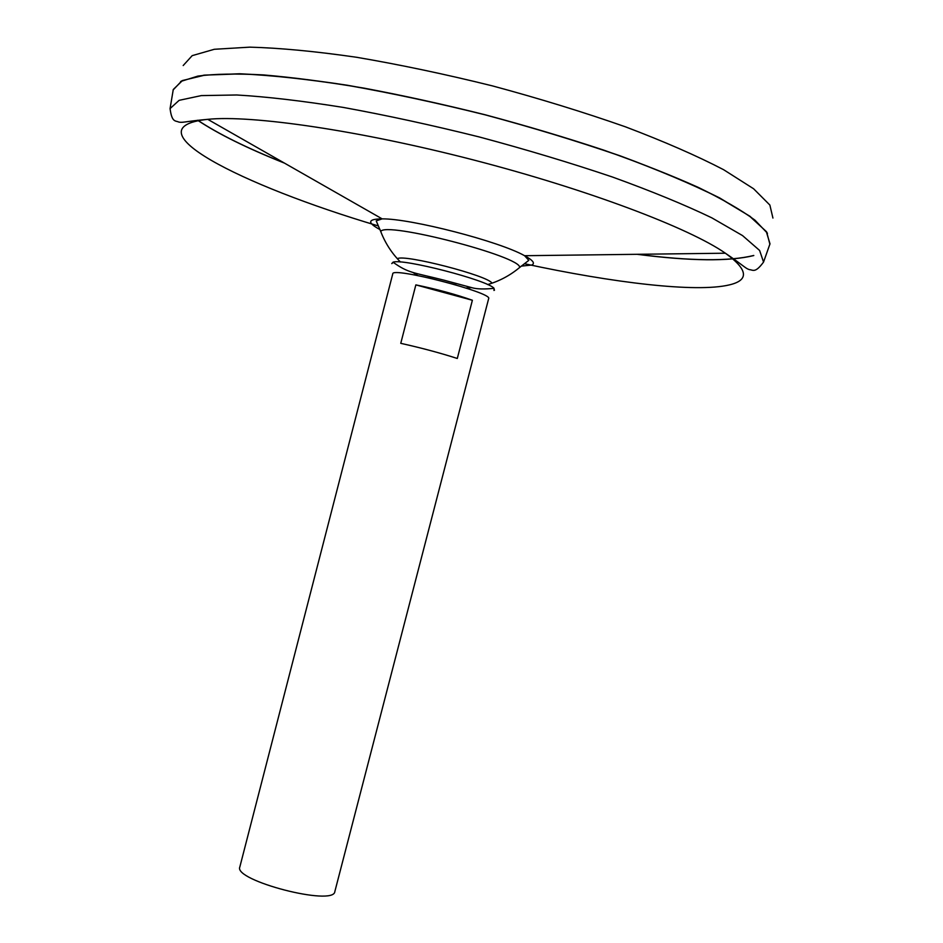 <?xml version="1.0" encoding="UTF-8"?>
<svg xmlns="http://www.w3.org/2000/svg" width="943" height="943" viewBox="0 0 943 943"><rect width="100%" height="100%" fill="white"/><g stroke="black" fill="none" stroke-linecap="round" stroke-linejoin="round"><path stroke-width="1.41" d="M382.092 234.842L380.772 231.601C383.766 220.874 522.21 256.673 519.617 267.506L516.894 269.71M380.076 229.62C366.933 222.572 367.617 218.988 382.151 218.87L376.21 220.886L380.772 231.601C385.216 243.094 391.781 253.243 400.469 262.036M519.617 267.506L528.799 260.351L524.579 255.706C532.972 260.268 535.365 263.38 531.758 265.042L521.184 266.126M427.839 277.655L456.117 284.963L427.839 277.655M753.799 255.541C729.352 261.565 690.441 261.152 637.067 254.304M284.456 163.115C247.337 148.334 218.387 134.047 197.606 120.256C218.387 134.036 247.302 148.31 284.385 163.08M172.958 91.377L173.276 89.491L182.506 80.52L204.914 75.11L240.677 73.86C270.912 75.228 306.699 79.082 348.038 85.436C391.793 93.192 437.458 102.987 485.044 114.81C532.394 127.541 577.081 141.108 619.103 155.536C658.344 170.023 691.514 184.003 718.613 197.464L749.296 215.888L766.27 231.495L769.995 243.813L769.358 245.616M753.74 255.529C729.316 261.553 690.453 261.14 637.138 254.304M753.763 255.47C729.41 261.482 690.665 261.093 637.539 254.304M284.043 162.88C247.172 148.169 218.399 133.965 197.724 120.244M180.608 81.487L197.947 76.077C214.509 73.896 236.257 73.495 263.215 74.898C292.955 77.409 326.549 81.817 364.022 88.135C403.109 95.479 443.446 104.355 485.056 114.751C526.489 125.832 566.071 137.631 603.815 150.149C639.649 162.797 671.18 175.233 698.398 187.445C722.656 199.291 741.493 210.183 754.919 220.12L767.461 233.263M172.97 91.259L173.17 89.903L181.916 80.744L203.994 75.157L239.605 73.766C269.839 75.063 305.709 78.882 347.236 85.224C391.227 93.003 437.163 102.834 485.056 114.74C532.724 127.553 577.67 141.214 619.905 155.748C659.298 170.329 692.539 184.38 719.603 197.9L750.086 216.383L766.671 231.978L769.889 244.225L769.405 245.498M183.19 65.538L192.183 55.649L214.32 49.284L249.789 47.15C279.8 47.952 315.351 51.323 356.43 57.252C399.903 64.654 445.261 74.202 492.517 85.907C539.514 98.579 583.823 112.217 625.433 126.822C664.237 141.544 696.96 155.831 723.599 169.693L753.587 188.753L769.865 205.044L772.93 218.057M239.828 866.982C233.251 880.585 334.011 906.636 334.848 891.559L488.651 298.636C493.272 292.79 391.557 266.48 392.771 273.835L239.828 866.982M472.384 300.263L457.296 358.47C440.24 352.977 421.391 347.92 400.763 343.335L415.851 284.88C436.597 289.147 455.434 294.275 472.384 300.263L415.851 284.88M397.345 258.724C403.463 253.761 489.028 275.886 491.963 283.195M393.302 262.413L391.758 263.592L393.031 262.201C402.189 258.111 488.026 280.319 494.061 288.334L493.967 290.468M378.284 225.919C239.864 184.863 128.366 127.718 207.755 119.337L382.151 218.87C410.83 218.505 499.684 241.491 524.579 255.706L725.367 253.207C748.07 269.639 749.39 280.201 729.316 284.904C696.311 292.813 613.598 282.947 524.544 263.745M763.547 262.071L759.622 250.461L742.518 235.573L711.824 217.845C684.759 204.82 651.696 191.24 612.632 177.084C570.81 162.962 526.371 149.583 479.315 136.971C432.035 125.183 386.689 115.341 343.264 107.419C302.231 100.866 266.728 96.716 236.752 94.984L201.307 95.597L179.135 100.335L170.07 108.586C171.897 122.849 175.575 120.468 178.746 122.06C182.883 122.955 185.017 121.388 207.755 119.337C251.251 114.822 358.517 130.205 473.374 159.921C588.243 189.614 689.522 228.159 725.367 253.207C744.251 266.02 745.371 268.425 749.414 269.639C752.962 269.781 755.025 273.659 763.547 262.071L769.995 243.813M465.972 288.016L471.5 287.662L465.972 288.016M487.637 284.574C499.507 281.097 510.175 275.403 519.64 267.482M170.07 108.586L173.276 89.491M413.081 272.551L417.749 275.545M393.031 262.201C408.614 273.34 413.223 272.35 443.823 280.13L472.797 287.933C477.571 289.147 484.655 289.277 494.061 288.334M493.719 288.381L494.497 290.161"/></g></svg>
